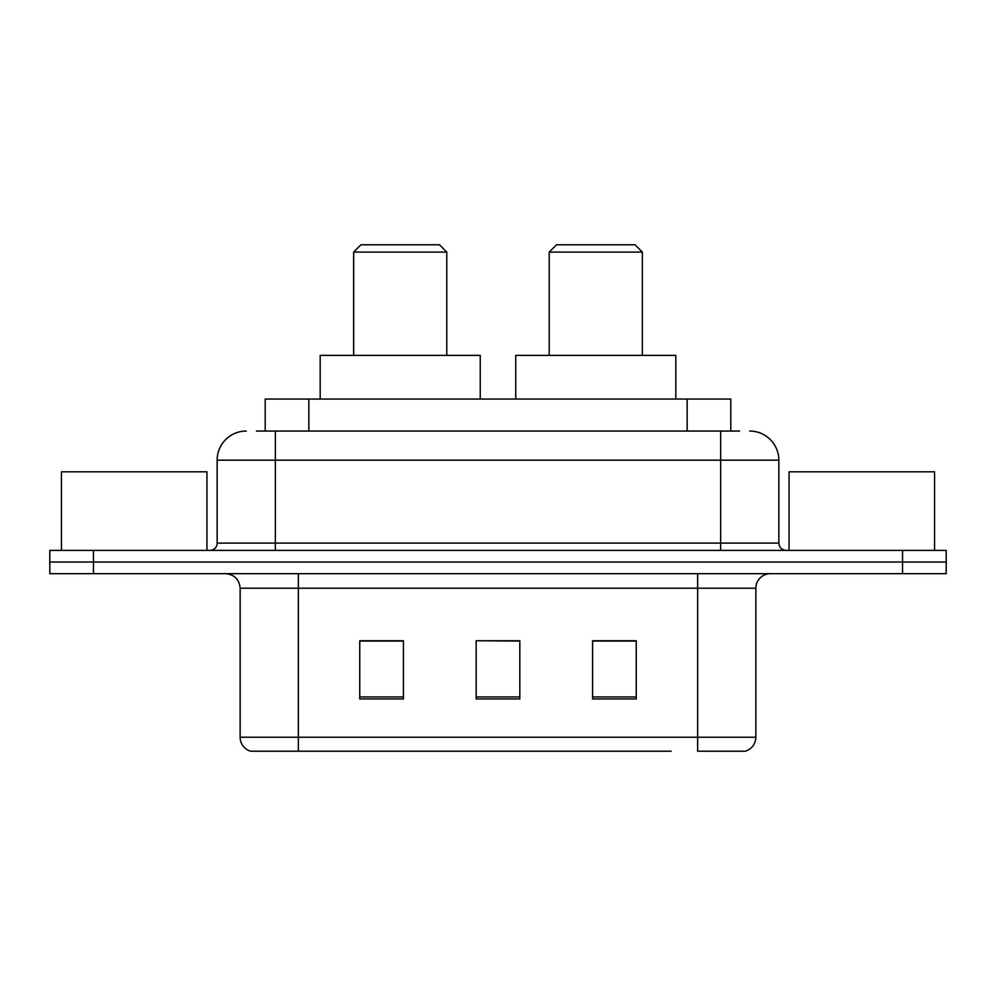 <?xml version="1.0" encoding="UTF-8"?>
<svg xmlns="http://www.w3.org/2000/svg" width="996" height="996" viewBox="0 0 996 996"><rect width="100%" height="100%" fill="white"/><g stroke="black" fill="none" stroke-linecap="round" stroke-linejoin="round"><path stroke-width="1.49" d="M256.445 431.056L275.357 431.056L256.445 431.056L265.197 431.056L265.197 399.047L730.803 399.047L730.803 431.056M246.249 431.056A29.108 29.108 0 0 0 217.153 460.164L217.153 543.106A7.271 7.271 0 0 1 209.87 550.39M749.751 431.056A29.108 29.108 0 0 1 778.847 460.164L275.357 460.164L275.357 431.056L739.555 431.056M778.847 460.164L778.847 543.106C779.283 547.526 781.711 549.954 786.13 550.39M93.45 550.39L49.8 550.39L49.8 562.03L93.45 562.03L49.8 562.03L49.8 573.671L93.45 573.671L93.45 562.03L902.55 562.03L93.45 562.03L93.45 550.39L902.55 550.39L902.55 562.03L946.2 562.03L902.55 562.03L902.55 573.671L93.45 573.671M902.55 573.671L946.2 573.671L946.2 550.39L902.55 550.39M324.833 751.208L251.341 751.208M755.864 737.239C755.454 744.211 751.968 748.868 745.382 751.208L697.648 751.208L697.648 737.239L755.864 737.239L755.864 588.225A14.554 14.554 0 0 1 770.418 573.671M250.619 751.208A14.554 14.554 0 0 1 240.136 737.239L240.136 588.225C239.277 579.386 234.421 574.53 225.582 573.671M636.245 698.955L636.245 640.752L592.583 640.752L592.583 698.955L636.245 698.955M403.417 698.955L403.417 640.752L359.755 640.752L359.755 698.955L403.417 698.955M519.825 698.955L519.825 640.752L476.175 640.752L476.175 698.955L519.825 698.955M671.167 751.208L298.352 751.208L298.352 737.239L697.648 737.239L697.648 588.225L240.136 588.225M476.175 640.752L519.825 641.051L476.175 640.752M403.417 641.051L359.755 641.051M636.245 641.051L592.583 641.051M206.956 550.39L206.956 471.805L61.441 471.805L61.441 550.39M353.642 252.075L446.781 252.075L439.497 244.792L360.925 244.792L353.642 252.075L353.642 355.385M446.781 252.075L446.781 355.385M480.246 399.047L480.246 355.385L320.177 355.385L320.177 399.047M549.219 252.075L642.358 252.075L635.075 244.792L556.503 244.792L549.219 252.075L549.219 355.385M642.358 252.075L642.358 355.385M675.823 399.047L675.823 355.385L515.754 355.385L515.754 399.047M934.559 550.39L934.559 471.805L789.044 471.805L789.044 550.39M308.847 431.056L308.847 399.047M687.153 431.056L687.153 399.047M275.357 550.39L275.357 460.164L217.153 460.164M217.153 543.106L778.847 543.106M720.643 431.056L720.643 550.39M697.648 573.671L697.648 588.225L755.864 588.225M240.136 737.239L298.352 737.239L298.352 573.671M519.825 696.939L476.175 696.939M403.417 696.939L359.755 696.939M636.245 696.939L592.583 696.939"/></g></svg>
